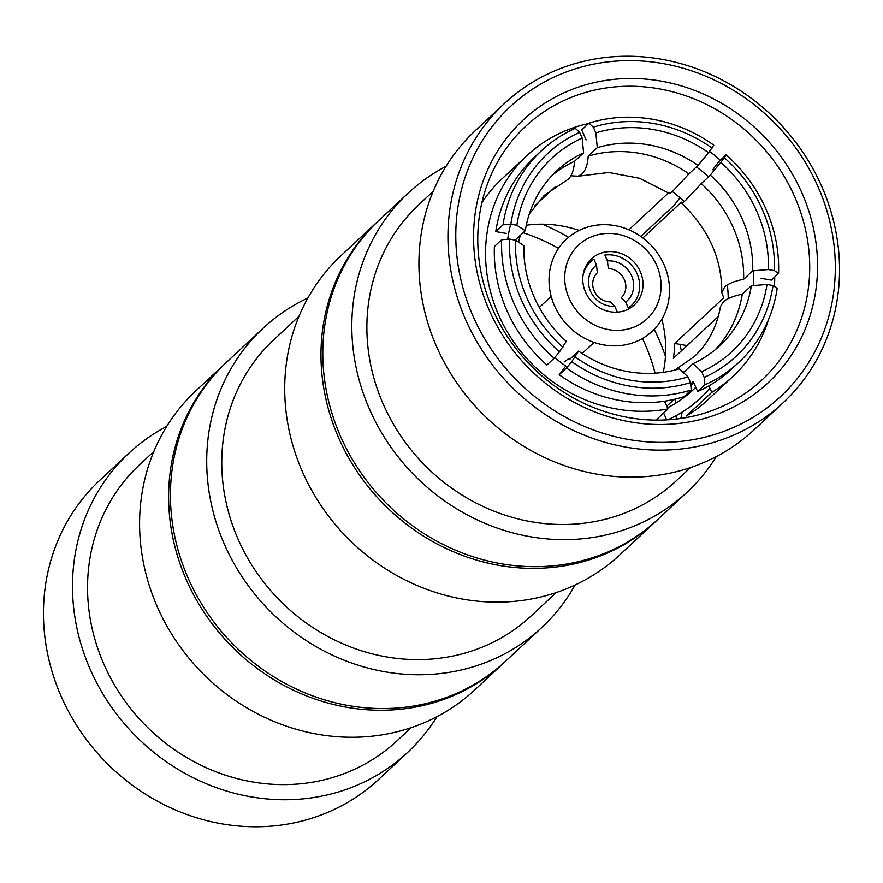 <?xml version="1.0" encoding="UTF-8"?>
<svg xmlns="http://www.w3.org/2000/svg" width="883" height="883" viewBox="0 0 883 883"><rect width="100%" height="100%" fill="white"/><g stroke="black" fill="none" stroke-linecap="round" stroke-linejoin="round"><path stroke-width="1.32" d="M523.133 232.726A188.741 173.476 -133 0 1 558.575 248.388M642.46 338.476A188.741 173.476 -133 0 1 655.098 373.167M556.224 592.57L531.125 615.948A188.741 173.476 -133 0 1 478.233 648.707A188.741 173.476 -133 0 1 254.591 569.436A188.741 173.476 -133 0 1 273.885 339.679L298.973 316.313M657.018 520.197A204.47 187.936 -133 0 1 656.113 521.047A204.47 187.936 -133 0 1 598.817 556.544A204.47 187.936 -133 0 1 356.533 470.661A204.47 187.936 -133 0 1 377.427 221.765A204.47 187.936 -133 0 1 378.343 220.927M542.305 224.172A204.47 187.936 -133 0 1 568.564 237.328M654.204 329.293A204.47 187.936 -133 0 1 665.451 356.423M675.009 399.182A204.47 187.936 -133 0 1 675.429 403.354M676.19 415.606A204.47 187.936 -133 0 1 676.268 419.072M656.113 521.047L619.844 554.822A204.47 187.936 -133 0 1 562.537 590.319A204.47 187.936 -133 0 1 320.264 504.436A204.47 187.936 -133 0 1 341.158 255.551L377.427 221.765M575.12 584.999A204.47 187.936 -133 0 1 541.842 627.449A204.47 187.936 -133 0 1 484.546 662.945A204.47 187.936 -133 0 1 242.262 577.063A204.47 187.936 -133 0 1 263.156 328.178A204.47 187.936 -133 0 1 307.88 298.001M541.842 627.449L505.573 661.235A204.47 187.936 -133 0 1 448.266 696.731A204.47 187.936 -133 0 1 205.993 610.848A204.47 187.936 -133 0 1 226.887 361.953L263.156 328.178M588.586 123.51A150.993 138.786 47 0 0 569.557 129.128A150.993 138.786 47 0 0 527.239 155.342A150.993 138.786 47 0 0 505.275 328.377A150.993 138.786 47 0 0 667.99 408.917L655.959 420.131M527.239 155.342L501.842 178.984A150.993 138.786 47 0 0 481.886 202.715M672.217 191.49A128.973 118.543 -133 0 1 684.248 201.467M727.349 284.944A128.973 118.543 -133 0 1 728.232 298.609M693.795 382.803L692.636 383.873A128.973 118.543 -133 0 1 690.826 385.529M696.378 166.942A128.973 118.543 -133 0 1 708.541 176.81M753.508 270.75A128.973 118.543 -133 0 1 753.287 285.584M567.228 367.063A128.973 118.543 -133 0 1 554.745 357.538M507.714 239.26A128.973 118.543 -133 0 1 510.716 224.205M708.872 385.86L711.753 392.372A150.993 138.786 47 0 0 733.033 376.346A150.993 138.786 47 0 0 768.442 319.778M774.468 286.489A150.993 138.786 47 0 0 774.711 276.953M720.351 160.198A150.993 138.786 47 0 0 709.579 151.446M667.99 408.917L664.568 401.202M711.753 392.372L686.356 416.014A150.993 138.786 47 0 0 707.647 399.988L733.033 376.346M552.427 175.132A119.536 109.867 -133 0 1 574.524 161.291C573.95 169.812 571.897 175.761 568.354 179.128L544.226 195.408L529.336 213.918M690.539 382.571L691.246 389.966L683.994 396.721A144.702 133.002 -133 0 1 559.204 374.745L566.456 367.99L571.754 361.655A138.41 127.218 -133 0 0 690.539 382.571L688.012 376.864L679.325 368.829A119.536 109.867 -133 0 1 578.575 351.081L569.491 359.547L569.392 358.686L569.976 359.094M569.491 359.547C569.855 357.803 568.277 358.564 564.756 361.842M674.755 370.087L694.281 356.555C708.078 343.752 716.808 327.107 720.484 306.611L723.287 301.876C726.875 298.597 733.199 296.026 742.272 294.194A119.536 109.867 -133 0 1 715.087 349.811M742.272 294.194L751.356 285.739A119.536 109.867 -133 0 1 719.766 345.728A119.536 109.867 -133 0 1 693 363.653L683.906 372.118L681.908 371.213M642.868 237.969L681.323 202.163C680.948 203.907 682.526 203.134 686.058 199.867L701.245 183.609A119.536 109.867 -133 0 1 743.641 279.282C734.612 281.092 728.276 283.653 724.656 286.964L721.786 292.582L723.718 297.825L674.733 343.443A119.536 109.867 -133 0 1 673.354 358.366L718.298 316.511M570.926 175.805L578.155 176.203L582.029 173.962C585.572 170.596 587.625 164.646 588.199 156.125A119.536 109.867 -133 0 1 688.939 173.863L673.762 190.11C670.252 193.377 668.674 194.139 669.027 192.417M588.199 156.125L597.283 147.66L595.848 132.869L593.321 127.163L588.983 123.145L581.72 129.9L586.146 139.889M588.983 123.145A144.702 133.002 -133 0 1 713.762 145.121L708.619 152.726L698.034 165.408L688.939 173.863M593.321 127.163A138.41 127.218 -133 0 1 712.106 148.079M595.848 132.869A132.119 121.435 -133 0 1 708.619 152.726M597.283 147.66A119.536 109.867 -133 0 1 698.034 165.408M534.723 205.916L555.385 186.666M668.541 192.869L628.862 229.812M701.245 183.609L710.329 175.154L724.402 157.825A138.41 127.218 -133 0 1 774.38 270.617L768.376 269.558L752.724 270.816L743.641 279.282M720.925 162.472A132.119 121.435 -133 0 1 768.376 269.558M710.329 175.154A119.536 109.867 -133 0 1 752.724 270.816M681.323 202.163L681.389 202.991C708.552 229.006 722.018 258.874 721.775 292.582M680.053 197.726L673.685 205.75L640.804 236.467M724.402 157.825L726.069 154.867L718.817 161.622L712.724 169.757M760.804 278.266L771.323 280.121L778.574 273.366L774.38 270.617M726.069 154.867A144.702 133.002 -133 0 1 778.574 273.366M687.051 345.617L674.733 343.443M751.356 285.739L767.007 284.469L773.011 285.529A138.41 127.218 -133 0 1 704.215 377.394L701.687 371.688L693 363.653M767.007 284.469A132.119 121.435 -133 0 1 701.687 371.688M666.676 419.889L663.619 413.001M709.932 388.266A144.702 133.002 -133 0 1 667.802 419.822M695.793 387.306A133.697 122.88 -133 0 1 667.504 407.825M773.011 285.529L777.206 288.277A144.702 133.002 -133 0 1 738.729 362.449A144.702 133.002 -133 0 1 704.921 384.789L704.215 377.394M738.729 362.449L731.466 369.204A144.702 133.002 -133 0 1 697.669 391.544L704.921 384.789M666.786 406.202L674.093 399.392M690.672 383.962L693.243 381.566L697.669 391.544M571.754 361.655L578.575 351.081M688.012 376.864A132.119 121.435 -133 0 1 575.23 357.008M509.469 239.116L515.484 240.176L523.873 245.673A119.536 109.867 -133 0 0 566.268 341.335L559.458 351.909A138.41 127.218 -133 0 1 509.469 239.116L501.654 239.746L494.392 246.5A144.702 133.002 -133 0 0 546.908 364.999L554.16 358.244A144.702 133.002 -133 0 1 501.654 239.746M562.935 347.251A132.119 121.435 -133 0 1 515.484 240.176M559.458 351.909L554.16 358.244M516.158 239.216L525.253 230.75L516.853 225.253L510.849 224.194L503.023 224.834L495.771 231.589A144.702 133.002 -133 0 1 534.248 157.417L541.5 150.651A144.702 133.002 -133 0 1 575.308 128.322L579.645 132.329L582.173 138.035L583.608 152.836L574.524 161.291M503.023 224.834A144.702 133.002 -133 0 1 541.5 150.651M525.253 230.75A119.536 109.867 -133 0 1 556.842 170.761A119.536 109.867 -133 0 1 583.608 152.836M516.853 225.253A132.119 121.435 -133 0 1 582.173 138.035M510.849 224.194A138.41 127.218 -133 0 1 579.645 132.329M495.771 231.589L506.279 233.432M526.279 225.231A119.536 109.867 -133 0 1 579.193 230.408M661.853 319.182A119.536 109.867 -133 0 1 663.254 372.328M691.246 389.966A144.702 133.002 -133 0 1 566.456 367.99M565.297 366.611L559.204 374.745M625.528 310.375A31.457 28.918 -133 0 1 588.255 297.163A31.457 28.918 -133 0 1 591.467 258.874A31.457 28.918 -133 0 1 600.285 253.41A31.457 28.918 -133 0 1 637.559 266.622A31.457 28.918 -133 0 1 634.347 304.911A31.457 28.918 -133 0 1 625.528 310.375M592.714 236.324A50.331 46.258 -133 0 1 656.665 265.341A50.331 46.258 -133 0 1 633.1 327.461A50.331 46.258 -133 0 1 569.149 298.443A50.331 46.258 -133 0 1 592.714 236.324M584.038 228.3A62.914 57.825 -133 0 1 663.983 264.58A62.914 57.825 -133 0 1 634.524 342.229A62.914 57.825 -133 0 1 554.579 305.959A62.914 57.825 -133 0 1 584.038 228.3M597.338 272.748A17.307 15.905 47 0 0 594.237 290.96A17.307 15.905 47 0 0 610.274 301.931L614.745 306.235A23.598 21.689 -133 0 1 590.584 291.335A23.598 21.689 -133 0 1 596.5 265.055L597.338 272.748M583.001 275.728A29.89 27.472 -133 0 1 593.906 259.194L596.5 265.055M614.745 306.235L617.349 312.096A29.89 27.472 -133 0 1 616.93 312.152M628.288 307.957L625.683 302.096L621.213 297.792A17.307 15.905 47 0 0 624.325 279.58A17.307 15.905 47 0 0 608.288 268.609L607.438 260.927L604.844 255.055A29.89 27.472 -133 0 1 637.073 273.752A29.89 27.472 -133 0 1 628.288 307.957M607.438 260.927A23.598 21.689 -133 0 1 631.61 275.816A23.598 21.689 -133 0 1 625.683 302.096M717.625 414.116A179.624 165.099 -133 0 1 489.392 310.551A179.624 165.099 -133 0 1 573.486 88.852A179.624 165.099 -133 0 1 801.72 192.428A179.624 165.099 -133 0 1 717.625 414.116M713.287 410.109A173.333 159.315 -133 0 1 507.913 337.317A173.333 159.315 -133 0 1 525.628 126.324A173.333 159.315 -133 0 1 574.193 96.236A173.333 159.315 -133 0 1 779.579 169.039A173.333 159.315 -133 0 1 761.863 380.021A173.333 159.315 -133 0 1 713.287 410.109M566.036 72.053A198.178 182.152 -133 0 1 817.857 186.324A198.178 182.152 -133 0 1 725.075 430.926A198.178 182.152 -133 0 1 473.255 316.655A198.178 182.152 -133 0 1 566.036 72.053M561.698 68.046A204.47 187.936 -133 0 1 803.983 153.918A204.47 187.936 -133 0 1 783.089 402.814A204.47 187.936 -133 0 1 725.782 438.31A204.47 187.936 -133 0 1 483.509 352.427A204.47 187.936 -133 0 1 504.403 103.532A204.47 187.936 -133 0 1 561.698 68.046M783.089 402.814L754.06 429.844A204.47 187.936 -133 0 1 696.764 465.33A204.47 187.936 -133 0 1 454.48 379.458A204.47 187.936 -133 0 1 475.374 130.563L504.403 103.532M690.44 467.593L676.235 480.827A188.741 173.476 -133 0 1 623.343 513.586A188.741 173.476 -133 0 1 399.701 434.315A188.741 173.476 -133 0 1 418.984 204.569L433.2 191.335M716.301 456.566A204.47 187.936 -133 0 1 686.952 492.339A204.47 187.936 -133 0 1 629.645 527.824A204.47 187.936 -133 0 1 387.372 441.953A204.47 187.936 -133 0 1 408.266 193.057A204.47 187.936 -133 0 1 446.036 166.324M686.952 492.339L657.934 519.359A204.47 187.936 -133 0 1 600.628 554.855A204.47 187.936 -133 0 1 358.355 468.972A204.47 187.936 -133 0 1 379.249 220.077L408.266 193.057M679.932 344.359A173.333 159.315 -133 0 1 681.356 350.915M684.049 396.666A173.333 159.315 -133 0 1 683.983 397.527M682.084 412.151A173.333 159.315 -133 0 1 680.826 418.476M504.657 662.073A204.47 187.936 -133 0 1 503.751 662.923A204.47 187.936 -133 0 1 446.456 698.42A204.47 187.936 -133 0 1 204.172 612.537A204.47 187.936 -133 0 1 225.066 363.641A204.47 187.936 -133 0 1 225.982 362.803M503.751 662.923L474.734 689.943A204.47 187.936 -133 0 1 417.427 725.44A204.47 187.936 -133 0 1 175.154 639.557A204.47 187.936 -133 0 1 196.048 390.661L225.066 363.641M411.114 727.691L396.897 740.925A188.741 173.476 -133 0 1 344.006 773.696A188.741 173.476 -133 0 1 120.364 694.413A188.741 173.476 -133 0 1 139.657 464.668L153.874 451.434M436.964 716.676A204.47 187.936 -133 0 1 407.626 752.437A204.47 187.936 -133 0 1 350.319 787.934A204.47 187.936 -133 0 1 108.046 702.051A204.47 187.936 -133 0 1 128.94 453.156A204.47 187.936 -133 0 1 166.699 426.434M407.626 752.437L378.597 779.468A204.47 187.936 -133 0 1 321.302 814.954A204.47 187.936 -133 0 1 79.017 729.082A204.47 187.936 -133 0 1 99.911 480.186L128.94 453.156M518.597 242.218L520.208 235.452M578.155 176.203L608.851 172.494L639.568 178.278L669.115 193.267M551.191 296.379L539.292 307.461M594.071 342.416L582.162 353.498"/></g></svg>
